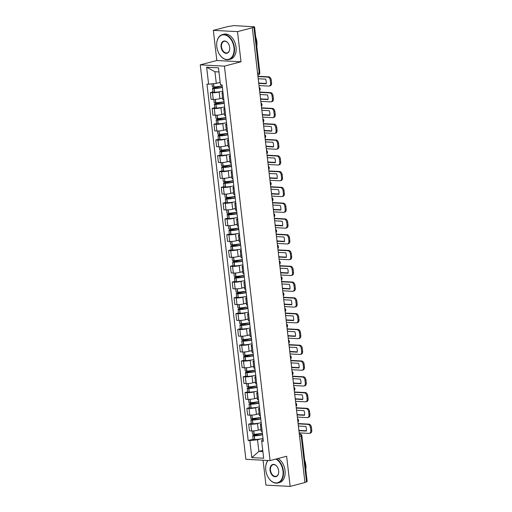 <?xml version="1.0" encoding="UTF-8"?>
<svg xmlns="http://www.w3.org/2000/svg" width="512" height="512" viewBox="0 0 512 512"><rect width="100%" height="100%" fill="white"/><g stroke="black" fill="none" stroke-linecap="round" stroke-linejoin="round"><path stroke-width="0.77" d="M263.072 460.218L265.952 485.12L290.131 486.4L304.928 482.528L252.307 27.763L237.51 31.635L213.331 30.355L216.826 60.512L200.243 64.851L245.882 459.309L270.061 460.589L224.422 66.131L240.998 61.792L237.51 31.635M213.331 30.355L228.128 26.483L234.035 25.6L254.547 26.81L259.853 72.646L259.213 72.96L253.907 27.117L254.547 26.81M290.131 486.4L286.643 456.243L270.061 460.589M299.597 436.467L301.862 435.731L307.162 481.574L306.528 481.882L301.222 436.045A2.061 1.376 -104.7 0 0 299.578 433.946L299.302 433.933M304.902 482.31L306.528 481.882M253.907 27.117L252.307 27.763M220.813 91.571L219.13 92.013A4.742 0.736 173.4 0 1 212.467 92.736L210.317 92.621L211.085 99.302L213.235 99.411A4.742 0.736 -6.6 0 0 219.898 98.688L222.611 97.978M223.078 93.293A4.742 0.736 173.4 0 1 222.029 92.96A4.742 0.736 173.4 0 1 222.976 92.39M212.928 91.936L210.317 92.621M222.029 92.96L222.803 99.635A4.742 0.736 -6.6 0 0 223.853 99.974M222.637 107.354L220.954 107.795A4.742 0.736 173.4 0 1 214.291 108.518L212.141 108.41L212.915 115.085L215.066 115.2A4.742 0.736 -6.6 0 0 221.728 114.477L224.435 113.766M224.909 109.082A4.742 0.736 173.4 0 1 223.853 108.742A4.742 0.736 173.4 0 1 224.806 108.179M214.752 107.725L212.141 108.41M223.853 108.742L224.627 115.424A4.742 0.736 -6.6 0 0 225.683 115.757M224.467 123.142L222.778 123.584A4.742 0.736 173.4 0 1 216.115 124.307L213.971 124.192L214.739 130.874L216.89 130.989A4.742 0.736 -6.6 0 0 223.552 130.259L226.266 129.555M226.733 124.864A4.742 0.736 173.4 0 1 225.683 124.531A4.742 0.736 173.4 0 1 226.63 123.962M216.582 123.507L213.971 124.192M225.683 124.531L226.451 131.213A4.742 0.736 -6.6 0 0 227.507 131.546M226.291 138.931L224.608 139.366A4.742 0.736 173.4 0 1 217.946 140.096L215.795 139.981L216.57 146.656L218.72 146.771A4.742 0.736 -6.6 0 0 225.382 146.048L228.09 145.338M228.563 140.653A4.742 0.736 173.4 0 1 227.507 140.32A4.742 0.736 173.4 0 1 228.454 139.75M218.406 139.296L215.795 139.981M227.507 140.32L228.282 146.995A4.742 0.736 -6.6 0 0 229.331 147.328M228.115 154.714L226.432 155.155A4.742 0.736 173.4 0 1 219.77 155.878L217.619 155.763L218.394 162.445L220.544 162.56A4.742 0.736 -6.6 0 0 227.206 161.837L229.914 161.126M230.387 156.435A4.742 0.736 173.4 0 1 229.338 156.102A4.742 0.736 173.4 0 1 230.285 155.539M220.23 155.085L217.619 155.763M229.338 156.102L230.106 162.784A4.742 0.736 -6.6 0 0 231.162 163.117M229.946 170.502L228.262 170.944A4.742 0.736 173.4 0 1 221.6 171.667L219.45 171.552L220.218 178.234L222.368 178.342A4.742 0.736 -6.6 0 0 229.03 177.619L231.744 176.909M232.211 172.224A4.742 0.736 173.4 0 1 231.162 171.891A4.742 0.736 173.4 0 1 232.109 171.322M222.061 170.867L219.45 171.552M231.162 171.891L231.936 178.566A4.742 0.736 -6.6 0 0 232.986 178.906M231.77 186.285L230.086 186.726A4.742 0.736 173.4 0 1 223.424 187.45L221.274 187.341L222.048 194.016L224.198 194.131A4.742 0.736 -6.6 0 0 230.861 193.408L233.568 192.698M234.042 188.013A4.742 0.736 173.4 0 1 232.986 187.674A4.742 0.736 173.4 0 1 233.933 187.11M223.885 186.656L221.274 187.341M232.986 187.674L233.76 194.355A4.742 0.736 -6.6 0 0 234.816 194.688M233.6 202.074L231.91 202.515A4.742 0.736 173.4 0 1 225.248 203.238L223.104 203.123L223.872 209.805L226.022 209.92A4.742 0.736 -6.6 0 0 232.685 209.19L235.398 208.486M235.866 203.795A4.742 0.736 173.4 0 1 234.816 203.462A4.742 0.736 173.4 0 1 235.763 202.893M225.715 202.438L223.104 203.123M234.816 203.462L235.584 210.144A4.742 0.736 -6.6 0 0 236.64 210.477M235.424 217.862L233.741 218.298A4.742 0.736 173.4 0 1 227.078 219.027L224.928 218.912L225.702 225.587L227.853 225.702A4.742 0.736 -6.6 0 0 234.515 224.979L237.222 224.269M237.696 219.584A4.742 0.736 173.4 0 1 236.64 219.251A4.742 0.736 173.4 0 1 237.587 218.682M227.539 218.227L224.928 218.912M236.64 219.251L237.414 225.926A4.742 0.736 -6.6 0 0 238.464 226.259M237.248 233.645L235.565 234.086A4.742 0.736 173.4 0 1 228.902 234.81L226.752 234.694L227.526 241.376L229.677 241.491A4.742 0.736 -6.6 0 0 236.339 240.768L239.046 240.058M239.52 235.366A4.742 0.736 173.4 0 1 238.47 235.034A4.742 0.736 173.4 0 1 239.418 234.47M229.363 234.016L226.752 234.694M238.47 235.034L239.238 241.715A4.742 0.736 -6.6 0 0 240.294 242.048M239.078 249.434L237.395 249.875A4.742 0.736 173.4 0 1 230.733 250.598L228.582 250.483L229.35 257.165L231.501 257.274A4.742 0.736 -6.6 0 0 238.163 256.55L240.877 255.84M241.344 251.155A4.742 0.736 173.4 0 1 240.294 250.822A4.742 0.736 173.4 0 1 241.242 250.253M231.194 249.798L228.582 250.483M240.294 250.822L241.069 257.498A4.742 0.736 -6.6 0 0 242.118 257.837M240.902 265.216L239.219 265.658A4.742 0.736 173.4 0 1 232.557 266.381L230.406 266.272L231.181 272.947L233.331 273.062A4.742 0.736 -6.6 0 0 239.994 272.339L242.701 271.629M243.174 266.944A4.742 0.736 173.4 0 1 242.118 266.605A4.742 0.736 173.4 0 1 243.066 266.042M233.018 265.587L230.406 266.272M242.118 266.605L242.893 273.286A4.742 0.736 -6.6 0 0 243.949 273.619M242.726 281.005L241.043 281.446A4.742 0.736 173.4 0 1 234.381 282.17L232.23 282.054L233.005 288.736L235.155 288.851A4.742 0.736 -6.6 0 0 241.818 288.122L244.525 287.418M244.998 282.726A4.742 0.736 173.4 0 1 243.949 282.394A4.742 0.736 173.4 0 1 244.896 281.824M234.848 281.37L232.23 282.054M243.949 282.394L244.717 289.075A4.742 0.736 -6.6 0 0 245.773 289.408M244.557 296.794L242.874 297.229A4.742 0.736 173.4 0 1 236.211 297.958L234.061 297.843L234.835 304.518L236.986 304.634A4.742 0.736 -6.6 0 0 243.648 303.91L246.355 303.2M246.829 298.515A4.742 0.736 173.4 0 1 245.773 298.182A4.742 0.736 173.4 0 1 246.72 297.613M236.672 297.158L234.061 297.843M245.773 298.182L246.547 304.858A4.742 0.736 -6.6 0 0 247.597 305.19M246.381 312.576L244.698 313.018A4.742 0.736 173.4 0 1 238.035 313.741L235.885 313.626L236.659 320.307L238.81 320.422A4.742 0.736 -6.6 0 0 245.472 319.699L248.179 318.989M248.653 314.298A4.742 0.736 173.4 0 1 247.597 313.965A4.742 0.736 173.4 0 1 248.55 313.402M238.496 312.947L235.885 313.626M247.597 313.965L248.371 320.646A4.742 0.736 -6.6 0 0 249.427 320.979M248.211 328.365L246.528 328.806A4.742 0.736 173.4 0 1 239.866 329.53L237.715 329.414L238.483 336.096L240.634 336.205A4.742 0.736 -6.6 0 0 247.296 335.482L250.01 334.771M250.477 330.086A4.742 0.736 173.4 0 1 249.427 329.754A4.742 0.736 173.4 0 1 250.374 329.184M240.326 328.73L237.715 329.414M249.427 329.754L250.202 336.429A4.742 0.736 -6.6 0 0 251.251 336.768M250.035 344.147L248.352 344.589A4.742 0.736 173.4 0 1 241.69 345.312L239.539 345.203L240.314 351.878L242.464 351.994A4.742 0.736 -6.6 0 0 249.126 351.27L251.834 350.56M252.307 345.875A4.742 0.736 173.4 0 1 251.251 345.536A4.742 0.736 173.4 0 1 252.198 344.973M242.15 344.518L239.539 345.203M251.251 345.536L252.026 352.218A4.742 0.736 -6.6 0 0 253.075 352.55M251.859 359.936L250.176 360.378A4.742 0.736 173.4 0 1 243.514 361.101L241.363 360.986L242.138 367.667L244.288 367.782A4.742 0.736 -6.6 0 0 250.95 367.053L253.658 366.349M254.131 361.658A4.742 0.736 173.4 0 1 253.082 361.325A4.742 0.736 173.4 0 1 254.029 360.755M243.981 360.301L241.363 360.986M253.082 361.325L253.85 368A4.742 0.736 -6.6 0 0 254.906 368.339M253.69 375.725L252.006 376.16A4.742 0.736 173.4 0 1 245.344 376.89L243.194 376.774L243.968 383.45L246.118 383.565A4.742 0.736 -6.6 0 0 252.781 382.842L255.488 382.131M255.962 377.446A4.742 0.736 173.4 0 1 254.906 377.114A4.742 0.736 173.4 0 1 255.853 376.544M245.805 376.09L243.194 376.774M254.906 377.114L255.68 383.789A4.742 0.736 -6.6 0 0 256.73 384.122M255.514 391.507L253.83 391.949A4.742 0.736 173.4 0 1 247.168 392.672L245.018 392.557L245.792 399.238L247.942 399.354A4.742 0.736 -6.6 0 0 254.605 398.63L257.312 397.92M257.786 393.229A4.742 0.736 173.4 0 1 256.73 392.896A4.742 0.736 173.4 0 1 257.683 392.333M247.629 391.878L245.018 392.557M256.73 392.896L257.504 399.578A4.742 0.736 -6.6 0 0 258.56 399.91M257.344 407.296L255.661 407.738A4.742 0.736 173.4 0 1 248.998 408.461L246.848 408.346L247.616 415.027L249.766 415.136A4.742 0.736 -6.6 0 0 256.429 414.413L259.142 413.702M259.61 409.018A4.742 0.736 173.4 0 1 258.56 408.685A4.742 0.736 173.4 0 1 259.507 408.115M249.459 407.661L246.848 408.346M258.56 408.685L259.334 415.36A4.742 0.736 -6.6 0 0 260.384 415.699M259.168 423.078L257.485 423.52A4.742 0.736 173.4 0 1 250.822 424.243L248.672 424.134L249.446 430.81L251.597 430.925A4.742 0.736 -6.6 0 0 258.259 430.202L260.966 429.491M261.44 424.806A4.742 0.736 173.4 0 1 260.384 424.467A4.742 0.736 173.4 0 1 261.331 423.904M251.283 423.45L248.672 424.134M260.384 424.467L261.158 431.149A4.742 0.736 -6.6 0 0 262.208 431.482M218.963 71.949L214.944 71.731L216.288 83.373L220.166 82.355M216.288 83.373L208.614 84.205L206.643 67.206L218.49 67.834L220.454 84.832L222.112 84.922L263.347 441.325L261.696 441.235L263.661 458.234L251.821 457.613L249.85 440.608L257.53 439.776L258.874 451.411L262.893 451.622M208.614 84.205L206.957 84.115L248.192 440.525L249.85 440.608M200.243 64.851L224.422 66.131M216.826 60.512L240.998 61.792M262.752 450.394L258.874 451.411L251.821 457.613M260.992 438.867L257.53 439.776M261.696 441.235L261.894 440.006L263.162 439.674M253.107 439.232L248.192 440.525M206.643 67.206L214.944 71.731M258.304 79.584A6.394 4.262 75.3 0 1 258.362 78.752M222.221 85.837A7.84 1.216 173.4 0 1 213.952 86.938L213.818 86.944A2.605 0.403 173.4 0 1 212.326 86.752L211.987 83.84M218.701 82.739A7.84 1.216 -6.6 0 0 220.186 82.49M219.341 86.4L213.318 87.974A2.605 0.403 -6.6 0 0 212.512 88.371A2.605 0.403 -6.6 0 0 214.003 88.563L214.138 88.557A7.84 1.216 -6.6 0 0 222.406 87.456M212.512 88.371L212.941 92.064A2.605 0.403 -6.6 0 0 214.432 92.256L214.566 92.25A7.84 1.216 -6.6 0 0 222.835 91.149M222.374 87.174A6.496 1.005 173.4 0 1 214.701 88.301L213.843 88.218L214.24 88.026L222.227 85.933M258.995 85.574L268.845 86.093A3.091 2.061 -104.7 0 0 269.274 86.048A3.091 2.061 -104.7 0 0 270.605 83.168L270.266 80.237A3.091 2.061 -104.7 0 0 267.802 77.088L268.768 76.832L257.92 76.262M257.952 76.57L267.802 77.088M258.72 83.162L258.944 83.104A6.394 4.262 75.3 0 1 258.579 81.946M258.944 83.104L266.208 83.488M268.768 76.832A3.091 2.061 75.3 0 1 271.232 79.981L270.266 80.237M270.605 83.168L271.571 82.918L271.232 79.981M271.571 82.918A3.091 2.061 75.3 0 1 270.24 85.798L269.274 86.048M258.208 78.746L265.626 79.136A6.394 4.262 -104.7 0 1 266.163 83.789L258.746 83.398M260.128 95.373A6.394 4.262 75.3 0 1 260.186 94.534M224.045 101.626A7.84 1.216 173.4 0 1 215.776 102.726L215.642 102.726A2.605 0.403 173.4 0 1 214.15 102.534L213.792 99.43M220.525 98.528A7.84 1.216 -6.6 0 0 222.63 98.15M221.165 102.189L215.149 103.763A2.605 0.403 -6.6 0 0 214.342 104.154A2.605 0.403 -6.6 0 0 215.834 104.346L215.968 104.346A7.84 1.216 -6.6 0 0 224.23 103.245M214.342 104.154L214.765 107.846A2.605 0.403 -6.6 0 0 216.262 108.045L216.39 108.038A7.84 1.216 -6.6 0 0 224.659 106.938M224.198 102.957A6.496 1.005 173.4 0 1 216.531 104.09L215.674 104L216.064 103.808L224.058 101.715M260.826 101.357L270.669 101.882A3.091 2.061 -104.7 0 0 271.104 101.837A3.091 2.061 -104.7 0 0 272.435 98.957L272.09 96.019A3.091 2.061 -104.7 0 0 269.626 92.877L270.592 92.621L259.744 92.045M259.782 92.352L269.626 92.877M260.544 98.95L260.768 98.893A6.394 4.262 75.3 0 1 260.403 97.728M260.768 98.893L268.032 99.277M270.592 92.621A3.091 2.061 75.3 0 1 273.062 95.77L272.09 96.019M272.435 98.957L273.402 98.701L273.062 95.77M273.402 98.701A3.091 2.061 75.3 0 1 272.07 101.581L271.104 101.837M260.032 94.528L267.45 94.918A6.394 4.262 -104.7 0 1 267.994 99.578L260.57 99.181M261.958 111.155A6.394 4.262 75.3 0 1 262.016 110.323M225.869 117.408A7.84 1.216 173.4 0 1 217.606 118.509L217.472 118.515A2.605 0.403 173.4 0 1 215.981 118.323L215.622 115.213M222.355 114.31A7.84 1.216 -6.6 0 0 224.454 113.939M222.995 117.971L216.973 119.546A2.605 0.403 -6.6 0 0 216.166 119.942A2.605 0.403 -6.6 0 0 217.658 120.134L217.792 120.128A7.84 1.216 -6.6 0 0 226.061 119.027M216.166 119.942L216.595 123.635A2.605 0.403 -6.6 0 0 218.086 123.827L218.221 123.821A7.84 1.216 -6.6 0 0 226.483 122.72M226.029 118.746A6.496 1.005 173.4 0 1 218.355 119.878L217.498 119.789L217.888 119.597L225.882 117.504M262.65 117.146L272.493 117.664A3.091 2.061 -104.7 0 0 272.928 117.626A3.091 2.061 -104.7 0 0 274.259 114.746L273.92 111.808A3.091 2.061 -104.7 0 0 271.456 108.659L272.422 108.41L261.574 107.834M261.606 108.141L271.456 108.659M262.368 114.733L262.598 114.675A6.394 4.262 75.3 0 1 262.227 113.517M262.598 114.675L269.862 115.059M272.422 108.41A3.091 2.061 75.3 0 1 274.886 111.552L273.92 111.808M274.259 114.746L275.226 114.49L274.886 111.552M275.226 114.49A3.091 2.061 75.3 0 1 273.894 117.37L272.928 117.626M261.856 110.317L269.28 110.707A6.394 4.262 -104.7 0 1 269.818 115.36L262.4 114.97M263.782 126.944A6.394 4.262 75.3 0 1 263.84 126.112M227.699 133.197A7.84 1.216 173.4 0 1 219.43 134.298L219.296 134.304A2.605 0.403 173.4 0 1 217.805 134.112L217.446 131.002M224.179 130.099A7.84 1.216 -6.6 0 0 226.285 129.722M224.819 133.76L218.803 135.334A2.605 0.403 -6.6 0 0 217.99 135.731A2.605 0.403 -6.6 0 0 219.488 135.923L219.616 135.917A7.84 1.216 -6.6 0 0 227.885 134.816M217.99 135.731L218.419 139.424A2.605 0.403 -6.6 0 0 219.91 139.616L220.045 139.61A7.84 1.216 -6.6 0 0 228.314 138.509M227.853 134.528A6.496 1.005 173.4 0 1 220.179 135.661L219.328 135.571L219.718 135.386L227.712 133.293M264.474 132.934L274.323 133.453A3.091 2.061 -104.7 0 0 274.752 133.408A3.091 2.061 -104.7 0 0 276.083 130.528L275.744 127.597A3.091 2.061 -104.7 0 0 273.28 124.448L274.246 124.192L263.398 123.622M263.437 123.923L273.28 124.448M264.198 130.522L264.422 130.464A6.394 4.262 75.3 0 1 264.058 129.306M264.422 130.464L271.686 130.848M274.246 124.192A3.091 2.061 75.3 0 1 276.71 127.341L275.744 127.597M276.083 130.528L277.05 130.278L276.71 127.341M277.05 130.278A3.091 2.061 75.3 0 1 275.718 133.158L274.752 133.408M263.686 126.099L271.104 126.496A6.394 4.262 -104.7 0 1 271.642 131.149L264.224 130.758M265.606 142.726A6.394 4.262 75.3 0 1 265.664 141.894M229.523 148.986A7.84 1.216 173.4 0 1 221.254 150.08L221.126 150.086A2.605 0.403 173.4 0 1 219.635 149.894L219.27 146.79M226.01 145.882A7.84 1.216 -6.6 0 0 228.109 145.51M226.643 149.542L220.627 151.123A2.605 0.403 -6.6 0 0 219.821 151.514A2.605 0.403 -6.6 0 0 221.312 151.706L221.446 151.699A7.84 1.216 -6.6 0 0 229.709 150.605M219.821 151.514L220.25 155.206A2.605 0.403 -6.6 0 0 221.741 155.398L221.875 155.398A7.84 1.216 -6.6 0 0 230.138 154.298M229.677 150.317A6.496 1.005 173.4 0 1 222.01 151.45L221.152 151.36L221.542 151.168L229.536 149.075M266.304 148.717L276.147 149.242A3.091 2.061 -104.7 0 0 276.582 149.197A3.091 2.061 -104.7 0 0 277.914 146.317L277.574 143.379A3.091 2.061 -104.7 0 0 275.104 140.23L276.07 139.981L265.222 139.405M265.261 139.712L275.104 140.23M266.022 146.31L266.246 146.246A6.394 4.262 75.3 0 1 265.882 145.088M266.246 146.246L273.51 146.63M276.07 139.981A3.091 2.061 75.3 0 1 278.541 143.13L277.574 143.379M277.914 146.317L278.88 146.061L278.541 143.13M278.88 146.061A3.091 2.061 75.3 0 1 277.549 148.941L276.582 149.197M265.51 141.888L272.934 142.278A6.394 4.262 -104.7 0 1 273.472 146.938L266.048 146.541M267.437 158.515A6.394 4.262 75.3 0 1 267.494 157.683M231.354 164.768A7.84 1.216 173.4 0 1 223.085 165.869L222.95 165.875A2.605 0.403 173.4 0 1 221.459 165.683L221.101 162.573M227.834 161.67A7.84 1.216 -6.6 0 0 229.933 161.299M228.474 165.331L222.451 166.906A2.605 0.403 -6.6 0 0 221.645 167.302A2.605 0.403 -6.6 0 0 223.136 167.494L223.27 167.488A7.84 1.216 -6.6 0 0 231.539 166.387M221.645 167.302L222.074 170.995A2.605 0.403 -6.6 0 0 223.565 171.187L223.699 171.181A7.84 1.216 -6.6 0 0 231.968 170.08M231.507 166.106A6.496 1.005 173.4 0 1 223.834 167.232L222.976 167.149L223.366 166.957L231.36 164.864M268.128 164.506L277.978 165.024A3.091 2.061 -104.7 0 0 278.406 164.979A3.091 2.061 -104.7 0 0 279.738 162.099L279.398 159.168A3.091 2.061 -104.7 0 0 276.934 156.019L277.901 155.763L267.053 155.194M267.085 155.501L276.934 156.019M267.853 162.093L268.077 162.035A6.394 4.262 75.3 0 1 267.712 160.877M268.077 162.035L275.341 162.419M277.901 155.763A3.091 2.061 75.3 0 1 280.365 158.912L279.398 159.168M279.738 162.099L280.704 161.85L280.365 158.912M280.704 161.85A3.091 2.061 75.3 0 1 279.373 164.73L278.406 164.979M267.341 157.677L274.758 158.067A6.394 4.262 -104.7 0 1 275.296 162.72L267.878 162.33M216.781 46.714A12.582 8.39 -104.7 0 0 219.546 54.509A12.582 8.39 -104.7 0 0 229.568 58.97A12.582 8.39 -104.7 0 0 233.978 47.622A12.582 8.39 -104.7 0 0 225.05 34.976A12.582 8.39 -104.7 0 0 216.698 43.629A12.582 8.39 -104.7 0 0 216.781 46.714M216.704 43.558A12.89 8.595 75.3 0 1 216.704 43.482A12.89 8.595 75.3 0 1 222.336 34.637A12.89 8.595 75.3 0 1 234.413 47.578A12.89 8.595 75.3 0 1 228.87 59.578A12.89 8.595 75.3 0 1 219.622 54.63A12.89 8.595 75.3 0 1 219.584 54.566M221.082 46.938A6.291 4.192 75.3 0 1 223.283 41.267A6.291 4.192 75.3 0 1 228.294 43.494A6.291 4.192 75.3 0 1 229.677 47.392A6.291 4.192 75.3 0 1 229.722 48.934A6.291 4.192 75.3 0 1 225.542 53.261A6.291 4.192 75.3 0 1 221.082 46.938M228.339 43.558A5.984 3.987 -104.7 0 0 224.09 41.325A5.984 3.987 -104.7 0 0 221.517 46.893A5.984 3.987 -104.7 0 0 227.117 52.896A5.984 3.987 -104.7 0 0 229.728 48.864M255.731 37.069A12.89 8.595 75.3 0 1 256.864 41.696A12.89 8.595 75.3 0 1 256.794 46.259M222.336 34.637L223.974 34.214A12.89 8.595 75.3 0 1 236.051 47.149A12.89 8.595 75.3 0 1 230.502 59.149L228.87 59.578M268.013 460.48A12.582 8.39 -104.7 0 0 265.683 467.027A12.582 8.39 -104.7 0 0 265.766 470.106A12.582 8.39 -104.7 0 0 268.531 477.901A12.582 8.39 -104.7 0 0 278.554 482.368A12.582 8.39 -104.7 0 0 282.97 471.014A12.582 8.39 -104.7 0 0 275.872 459.066M276.467 458.912A12.89 8.595 75.3 0 1 283.405 470.97A12.89 8.595 75.3 0 1 277.856 482.976A12.89 8.595 75.3 0 1 268.614 478.022A12.89 8.595 75.3 0 1 268.576 477.965M270.067 470.336A6.291 4.192 75.3 0 1 272.275 464.659A6.291 4.192 75.3 0 1 277.286 466.893A6.291 4.192 75.3 0 1 278.669 470.79A6.291 4.192 75.3 0 1 278.707 472.333A6.291 4.192 75.3 0 1 274.534 476.659A6.291 4.192 75.3 0 1 270.067 470.336M277.325 466.957A5.984 3.987 -104.7 0 0 273.075 464.717A5.984 3.987 -104.7 0 0 270.502 470.285A5.984 3.987 -104.7 0 0 276.109 476.288A5.984 3.987 -104.7 0 0 278.714 472.256M304.723 460.467A12.89 8.595 75.3 0 1 305.856 465.088A12.89 8.595 75.3 0 1 305.786 469.651M278.099 458.483A12.89 8.595 75.3 0 1 285.037 470.541A12.89 8.595 75.3 0 1 279.494 482.547L277.856 482.976M265.69 466.95A12.89 8.595 75.3 0 1 265.696 466.88A12.89 8.595 75.3 0 1 267.84 460.467M269.261 174.304A6.394 4.262 75.3 0 1 269.318 173.466M233.178 180.557A7.84 1.216 173.4 0 1 224.909 181.658L224.774 181.658A2.605 0.403 173.4 0 1 223.283 181.466L222.925 178.362M229.658 177.459A7.84 1.216 -6.6 0 0 231.763 177.082M230.298 181.12L224.282 182.694A2.605 0.403 -6.6 0 0 223.475 183.085A2.605 0.403 -6.6 0 0 224.966 183.277L225.101 183.277A7.84 1.216 -6.6 0 0 233.363 182.176M223.475 183.085L223.898 186.778A2.605 0.403 -6.6 0 0 225.389 186.976L225.523 186.97A7.84 1.216 -6.6 0 0 233.792 185.869M233.331 181.888A6.496 1.005 173.4 0 1 225.664 183.021L224.806 182.931L225.197 182.739L233.19 180.646M269.958 180.288L279.802 180.813A3.091 2.061 -104.7 0 0 280.237 180.768A3.091 2.061 -104.7 0 0 281.568 177.888L281.222 174.95A3.091 2.061 -104.7 0 0 278.758 171.808L279.725 171.552L268.877 170.976M268.915 171.283L278.758 171.808M269.677 177.882L269.901 177.824A6.394 4.262 75.3 0 1 269.536 176.659M269.901 177.824L277.165 178.208M279.725 171.552A3.091 2.061 75.3 0 1 282.189 174.701L281.222 174.95M281.568 177.888L282.534 177.632L282.189 174.701M282.534 177.632A3.091 2.061 75.3 0 1 281.203 180.512L280.237 180.768M269.165 173.459L276.582 173.85A6.394 4.262 -104.7 0 1 277.12 178.509L269.702 178.112M271.091 190.086A6.394 4.262 75.3 0 1 271.149 189.254M235.002 196.339A7.84 1.216 173.4 0 1 226.739 197.44L226.605 197.446A2.605 0.403 173.4 0 1 225.114 197.254L224.755 194.144M231.488 193.242A7.84 1.216 -6.6 0 0 233.587 192.87M232.128 196.902L226.106 198.477A2.605 0.403 -6.6 0 0 225.299 198.874A2.605 0.403 -6.6 0 0 226.79 199.066L226.925 199.059A7.84 1.216 -6.6 0 0 235.194 197.958M225.299 198.874L225.728 202.566A2.605 0.403 -6.6 0 0 227.219 202.758L227.354 202.752A7.84 1.216 -6.6 0 0 235.616 201.651M235.162 197.677A6.496 1.005 173.4 0 1 227.488 198.81L226.63 198.72L227.021 198.528L235.014 196.435M271.782 196.077L281.626 196.595A3.091 2.061 -104.7 0 0 282.061 196.557A3.091 2.061 -104.7 0 0 283.392 193.677L283.053 190.739A3.091 2.061 -104.7 0 0 280.589 187.59L281.555 187.341L270.707 186.765M270.739 187.072L280.589 187.59M271.501 193.664L271.731 193.606A6.394 4.262 75.3 0 1 271.36 192.448M271.731 193.606L278.995 193.99M281.555 187.341A3.091 2.061 75.3 0 1 284.019 190.483L283.053 190.739M283.392 193.677L284.358 193.421L284.019 190.483M284.358 193.421A3.091 2.061 75.3 0 1 283.027 196.301L282.061 196.557M270.989 189.248L278.413 189.638A6.394 4.262 -104.7 0 1 278.95 194.291L271.533 193.901M272.915 205.875A6.394 4.262 75.3 0 1 272.973 205.043M236.832 212.128A7.84 1.216 173.4 0 1 228.563 213.229L228.429 213.235A2.605 0.403 173.4 0 1 226.938 213.043L226.579 209.933M233.312 209.03A7.84 1.216 -6.6 0 0 235.418 208.653M233.952 212.691L227.93 214.266A2.605 0.403 -6.6 0 0 227.123 214.662A2.605 0.403 -6.6 0 0 228.614 214.854L228.749 214.848A7.84 1.216 -6.6 0 0 237.018 213.747M227.123 214.662L227.552 218.355A2.605 0.403 -6.6 0 0 229.043 218.547L229.178 218.541A7.84 1.216 -6.6 0 0 237.446 217.44M236.986 213.459A6.496 1.005 173.4 0 1 229.312 214.592L228.461 214.502L228.851 214.317L236.838 212.224M273.606 211.866L283.456 212.384A3.091 2.061 -104.7 0 0 283.885 212.339A3.091 2.061 -104.7 0 0 285.216 209.459L284.877 206.528A3.091 2.061 -104.7 0 0 282.413 203.379L283.379 203.123L272.531 202.554M272.563 202.854L282.413 203.379M273.331 209.453L273.555 209.395A6.394 4.262 75.3 0 1 273.19 208.237M273.555 209.395L280.819 209.779M283.379 203.123A3.091 2.061 75.3 0 1 285.843 206.272L284.877 206.528M285.216 209.459L286.182 209.21L285.843 206.272M286.182 209.21A3.091 2.061 75.3 0 1 284.851 212.09L283.885 212.339M272.819 205.03L280.237 205.427A6.394 4.262 -104.7 0 1 280.774 210.08L273.357 209.69M274.739 221.658A6.394 4.262 75.3 0 1 274.797 220.826M238.656 227.917A7.84 1.216 173.4 0 1 230.387 229.011L230.259 229.018A2.605 0.403 173.4 0 1 228.768 228.826L228.403 225.722M235.142 224.813A7.84 1.216 -6.6 0 0 237.242 224.442M235.776 228.474L229.76 230.054A2.605 0.403 -6.6 0 0 228.954 230.445A2.605 0.403 -6.6 0 0 230.445 230.637L230.579 230.63A7.84 1.216 -6.6 0 0 238.842 229.536M228.954 230.445L229.382 234.138A2.605 0.403 -6.6 0 0 230.874 234.33L231.002 234.33A7.84 1.216 -6.6 0 0 239.27 233.229M238.81 229.248A6.496 1.005 173.4 0 1 231.142 230.381L230.285 230.291L230.675 230.099L238.669 228.006M275.437 227.648L285.28 228.173A3.091 2.061 -104.7 0 0 285.715 228.128A3.091 2.061 -104.7 0 0 287.046 225.248L286.707 222.31A3.091 2.061 -104.7 0 0 284.237 219.162L285.203 218.912L274.355 218.336M274.394 218.643L284.237 219.162M275.155 225.242L275.379 225.178A6.394 4.262 75.3 0 1 275.014 224.019M275.379 225.178L282.643 225.562M285.203 218.912A3.091 2.061 75.3 0 1 287.674 222.061L286.707 222.31M287.046 225.248L288.013 224.992L287.674 222.061M288.013 224.992A3.091 2.061 75.3 0 1 286.682 227.872L285.715 228.128M274.643 220.819L282.067 221.21A6.394 4.262 -104.7 0 1 282.605 225.869L275.181 225.472M276.57 237.446A6.394 4.262 75.3 0 1 276.627 236.614M240.486 243.699A7.84 1.216 173.4 0 1 232.218 244.8L232.083 244.806A2.605 0.403 173.4 0 1 230.592 244.614L230.234 241.504M236.966 240.602A7.84 1.216 -6.6 0 0 239.066 240.23M237.606 244.262L231.584 245.837A2.605 0.403 -6.6 0 0 230.778 246.234A2.605 0.403 -6.6 0 0 232.269 246.426L232.403 246.419A7.84 1.216 -6.6 0 0 240.672 245.318M230.778 246.234L231.206 249.926A2.605 0.403 -6.6 0 0 232.698 250.118L232.832 250.112A7.84 1.216 -6.6 0 0 241.101 249.011M240.64 245.037A6.496 1.005 173.4 0 1 232.966 246.163L232.109 246.08L232.499 245.888L240.493 243.795M277.261 243.437L287.11 243.955A3.091 2.061 -104.7 0 0 287.539 243.91A3.091 2.061 -104.7 0 0 288.87 241.03L288.531 238.099A3.091 2.061 -104.7 0 0 286.067 234.95L287.034 234.694L276.186 234.125M276.218 234.432L286.067 234.95M276.986 241.024L277.21 240.966A6.394 4.262 75.3 0 1 276.838 239.808M277.21 240.966L284.474 241.35M287.034 234.694A3.091 2.061 75.3 0 1 289.498 237.843L288.531 238.099M288.87 241.03L289.837 240.781L289.498 237.843M289.837 240.781A3.091 2.061 75.3 0 1 288.506 243.661L287.539 243.91M276.474 236.608L283.891 236.998A6.394 4.262 -104.7 0 1 284.429 241.651L277.011 241.261M278.394 253.235A6.394 4.262 75.3 0 1 278.451 252.397M242.31 259.488A7.84 1.216 173.4 0 1 234.042 260.589L233.907 260.589A2.605 0.403 173.4 0 1 232.416 260.397L232.058 257.293M238.79 256.39A7.84 1.216 -6.6 0 0 240.896 256.013M239.43 260.051L233.414 261.626A2.605 0.403 -6.6 0 0 232.608 262.016A2.605 0.403 -6.6 0 0 234.099 262.208L234.234 262.208A7.84 1.216 -6.6 0 0 242.496 261.107M232.608 262.016L233.03 265.709A2.605 0.403 -6.6 0 0 234.522 265.907L234.656 265.901A7.84 1.216 -6.6 0 0 242.925 264.8M242.464 260.819A6.496 1.005 173.4 0 1 234.797 261.952L233.939 261.862L234.33 261.67L242.323 259.578M279.091 259.219L288.934 259.744A3.091 2.061 -104.7 0 0 289.37 259.699A3.091 2.061 -104.7 0 0 290.694 256.819L290.355 253.882A3.091 2.061 -104.7 0 0 287.891 250.739L288.858 250.483L278.01 249.907M278.048 250.214L287.891 250.739M278.81 256.813L279.034 256.755A6.394 4.262 75.3 0 1 278.669 255.59M279.034 256.755L286.298 257.139M288.858 250.483A3.091 2.061 75.3 0 1 291.322 253.632L290.355 253.882M290.694 256.819L291.667 256.563L291.322 253.632M291.667 256.563A3.091 2.061 75.3 0 1 290.336 259.443L289.37 259.699M278.298 252.39L285.715 252.781A6.394 4.262 -104.7 0 1 286.253 257.44L278.835 257.043M280.224 269.018A6.394 4.262 75.3 0 1 280.282 268.186M244.134 275.27A7.84 1.216 173.4 0 1 235.872 276.371L235.738 276.378A2.605 0.403 173.4 0 1 234.246 276.186L233.888 273.075M240.621 272.173A7.84 1.216 -6.6 0 0 242.72 271.802M241.261 275.834L235.238 277.408A2.605 0.403 -6.6 0 0 234.432 277.805A2.605 0.403 -6.6 0 0 235.923 277.997L236.058 277.99A7.84 1.216 -6.6 0 0 244.326 276.89M234.432 277.805L234.861 281.498A2.605 0.403 -6.6 0 0 236.352 281.69L236.486 281.683A7.84 1.216 -6.6 0 0 244.749 280.582M244.288 276.608A6.496 1.005 173.4 0 1 236.621 277.741L235.763 277.651L236.154 277.459L244.147 275.366M280.915 275.008L290.758 275.526A3.091 2.061 -104.7 0 0 291.194 275.488A3.091 2.061 -104.7 0 0 292.525 272.608L292.186 269.67A3.091 2.061 -104.7 0 0 289.722 266.522L290.688 266.272L279.84 265.696M279.872 266.003L289.722 266.522M280.634 272.595L280.864 272.538A6.394 4.262 75.3 0 1 280.493 271.379M280.864 272.538L288.128 272.922M290.688 266.272A3.091 2.061 75.3 0 1 293.152 269.414L292.186 269.67M292.525 272.608L293.491 272.352L293.152 269.414M293.491 272.352A3.091 2.061 75.3 0 1 292.16 275.232L291.194 275.488M280.122 268.179L287.546 268.57A6.394 4.262 -104.7 0 1 288.083 273.222L280.666 272.832M282.048 284.806A6.394 4.262 75.3 0 1 282.106 283.974M245.965 291.059A7.84 1.216 173.4 0 1 237.696 292.16L237.562 292.166A2.605 0.403 173.4 0 1 236.07 291.974L235.712 288.864M242.445 287.962A7.84 1.216 -6.6 0 0 244.55 287.584M243.085 291.622L237.062 293.197A2.605 0.403 -6.6 0 0 236.256 293.594A2.605 0.403 -6.6 0 0 237.747 293.786L237.882 293.779A7.84 1.216 -6.6 0 0 246.15 292.678M236.256 293.594L236.685 297.286A2.605 0.403 -6.6 0 0 238.176 297.478L238.31 297.472A7.84 1.216 -6.6 0 0 246.579 296.371M246.118 292.39A6.496 1.005 173.4 0 1 238.445 293.523L237.587 293.434L237.984 293.248L245.971 291.155M282.739 290.797L292.589 291.315A3.091 2.061 -104.7 0 0 293.018 291.27A3.091 2.061 -104.7 0 0 294.349 288.39L294.01 285.459A3.091 2.061 -104.7 0 0 291.546 282.31L292.512 282.054L281.664 281.485M281.696 281.786L291.546 282.31M282.464 288.384L282.688 288.326A6.394 4.262 75.3 0 1 282.323 287.168M282.688 288.326L289.952 288.71M292.512 282.054A3.091 2.061 75.3 0 1 294.976 285.203L294.01 285.459M294.349 288.39L295.315 288.141L294.976 285.203M295.315 288.141A3.091 2.061 75.3 0 1 293.984 291.021L293.018 291.27M281.952 283.962L289.37 284.358A6.394 4.262 -104.7 0 1 289.907 289.011L282.49 288.621M283.872 300.589A6.394 4.262 75.3 0 1 283.93 299.757M247.789 306.848A7.84 1.216 173.4 0 1 239.52 307.942L239.392 307.949A2.605 0.403 173.4 0 1 237.901 307.757L237.536 304.653M244.275 303.744A7.84 1.216 -6.6 0 0 246.374 303.373M244.909 307.405L238.893 308.986A2.605 0.403 -6.6 0 0 238.086 309.376A2.605 0.403 -6.6 0 0 239.578 309.568L239.712 309.562A7.84 1.216 -6.6 0 0 247.974 308.467M238.086 309.376L238.515 313.069A2.605 0.403 -6.6 0 0 240.006 313.261L240.134 313.261A7.84 1.216 -6.6 0 0 248.403 312.16M247.942 308.179A6.496 1.005 173.4 0 1 240.275 309.312L239.418 309.222L239.808 309.03L247.802 306.938M284.57 306.579L294.413 307.104A3.091 2.061 -104.7 0 0 294.848 307.059A3.091 2.061 -104.7 0 0 296.179 304.179L295.84 301.242A3.091 2.061 -104.7 0 0 293.37 298.093L294.336 297.843L283.488 297.267M283.526 297.574L293.37 298.093M284.288 304.173L284.512 304.109A6.394 4.262 75.3 0 1 284.147 302.95M284.512 304.109L291.776 304.493M294.336 297.843A3.091 2.061 75.3 0 1 296.806 300.992L295.84 301.242M296.179 304.179L297.146 303.923L296.806 300.992M297.146 303.923A3.091 2.061 75.3 0 1 295.814 306.803L294.848 307.059M283.776 299.75L291.2 300.141A6.394 4.262 -104.7 0 1 291.738 304.8L284.314 304.403M285.702 316.378A6.394 4.262 75.3 0 1 285.76 315.546M249.619 322.63A7.84 1.216 173.4 0 1 241.35 323.731L241.216 323.738A2.605 0.403 173.4 0 1 239.725 323.546L239.366 320.435M246.099 319.533A7.84 1.216 -6.6 0 0 248.198 319.162M246.739 323.194L240.717 324.768A2.605 0.403 -6.6 0 0 239.91 325.165A2.605 0.403 -6.6 0 0 241.402 325.357L241.536 325.35A7.84 1.216 -6.6 0 0 249.805 324.25M239.91 325.165L240.339 328.858A2.605 0.403 -6.6 0 0 241.83 329.05L241.965 329.043A7.84 1.216 -6.6 0 0 250.234 327.942M249.773 323.968A6.496 1.005 173.4 0 1 242.099 325.094L241.242 325.011L241.632 324.819L249.626 322.726M286.394 322.368L296.243 322.886A3.091 2.061 -104.7 0 0 296.672 322.842A3.091 2.061 -104.7 0 0 298.003 319.962L297.664 317.03A3.091 2.061 -104.7 0 0 295.2 313.882L296.166 313.626L285.318 313.056M285.35 313.363L295.2 313.882M286.118 319.955L286.342 319.898A6.394 4.262 75.3 0 1 285.971 318.739M286.342 319.898L293.606 320.282M296.166 313.626A3.091 2.061 75.3 0 1 298.63 316.774L297.664 317.03M298.003 319.962L298.97 319.712L298.63 316.774M298.97 319.712A3.091 2.061 75.3 0 1 297.638 322.592L296.672 322.842M285.606 315.539L293.024 315.93A6.394 4.262 -104.7 0 1 293.562 320.582L286.144 320.192M287.526 332.166A6.394 4.262 75.3 0 1 287.584 331.328M251.443 338.419A7.84 1.216 173.4 0 1 243.174 339.52L243.04 339.52A2.605 0.403 173.4 0 1 241.549 339.328L241.19 336.224M247.923 335.322A7.84 1.216 -6.6 0 0 250.029 334.944M248.563 338.982L242.547 340.557A2.605 0.403 -6.6 0 0 241.741 340.947A2.605 0.403 -6.6 0 0 243.232 341.139L243.36 341.139A7.84 1.216 -6.6 0 0 251.629 340.038M241.741 340.947L242.163 344.64A2.605 0.403 -6.6 0 0 243.654 344.838L243.789 344.832A7.84 1.216 -6.6 0 0 252.058 343.731M251.597 339.75A6.496 1.005 173.4 0 1 243.93 340.883L243.072 340.794L243.462 340.602L251.456 338.509M288.218 338.15L298.067 338.675A3.091 2.061 -104.7 0 0 298.502 338.63A3.091 2.061 -104.7 0 0 299.827 335.75L299.488 332.813A3.091 2.061 -104.7 0 0 297.024 329.67L297.99 329.414L287.142 328.838M287.181 329.146L297.024 329.67M287.942 335.744L288.166 335.686A6.394 4.262 75.3 0 1 287.802 334.522M288.166 335.686L295.43 336.07M297.99 329.414A3.091 2.061 75.3 0 1 300.454 332.563L299.488 332.813M299.827 335.75L300.794 335.494L300.454 332.563M300.794 335.494A3.091 2.061 75.3 0 1 299.469 338.374L298.502 338.63M287.43 331.322L294.848 331.712A6.394 4.262 -104.7 0 1 295.386 336.371L287.968 335.974M289.357 347.949A6.394 4.262 75.3 0 1 289.414 347.117M253.267 354.202A7.84 1.216 173.4 0 1 245.005 355.302L244.87 355.309A2.605 0.403 173.4 0 1 243.379 355.117L243.021 352.006M249.754 351.104A7.84 1.216 -6.6 0 0 251.853 350.733M250.387 354.765L244.371 356.339A2.605 0.403 -6.6 0 0 243.565 356.736A2.605 0.403 -6.6 0 0 245.056 356.928L245.19 356.922A7.84 1.216 -6.6 0 0 253.459 355.821M243.565 356.736L243.994 360.429A2.605 0.403 -6.6 0 0 245.485 360.621L245.619 360.614A7.84 1.216 -6.6 0 0 253.882 359.514M253.421 355.539A6.496 1.005 173.4 0 1 245.754 356.672L244.896 356.582L245.286 356.39L253.28 354.298M290.048 353.939L299.891 354.458A3.091 2.061 -104.7 0 0 300.326 354.419A3.091 2.061 -104.7 0 0 301.658 351.539L301.318 348.602A3.091 2.061 -104.7 0 0 298.854 345.453L299.821 345.203L288.973 344.627M289.005 344.934L298.854 345.453M289.766 351.526L289.997 351.469A6.394 4.262 75.3 0 1 289.626 350.31M289.997 351.469L297.261 351.853M299.821 345.203A3.091 2.061 75.3 0 1 302.285 348.346L301.318 348.602M301.658 351.539L302.624 351.283L302.285 348.346M302.624 351.283A3.091 2.061 75.3 0 1 301.293 354.163L300.326 354.419M289.254 347.11L296.678 347.501A6.394 4.262 -104.7 0 1 297.216 352.154L289.798 351.763M291.181 363.738A6.394 4.262 75.3 0 1 291.238 362.906M255.098 369.99A7.84 1.216 173.4 0 1 246.829 371.091L246.694 371.098A2.605 0.403 173.4 0 1 245.203 370.906L244.845 367.795M251.578 366.893A7.84 1.216 -6.6 0 0 253.683 366.515M252.218 370.554L246.195 372.128A2.605 0.403 -6.6 0 0 245.389 372.525A2.605 0.403 -6.6 0 0 246.88 372.717L247.014 372.71A7.84 1.216 -6.6 0 0 255.283 371.61M245.389 372.525L245.818 376.218A2.605 0.403 -6.6 0 0 247.309 376.41L247.443 376.403A7.84 1.216 -6.6 0 0 255.712 375.302M255.251 371.322A6.496 1.005 173.4 0 1 247.578 372.454L246.72 372.365L247.117 372.179L255.104 370.086M291.872 369.728L301.722 370.246A3.091 2.061 -104.7 0 0 302.15 370.202A3.091 2.061 -104.7 0 0 303.482 367.322L303.142 364.39A3.091 2.061 -104.7 0 0 300.678 361.242L301.645 360.986L290.797 360.416M290.829 360.717L300.678 361.242M291.597 367.315L291.821 367.258A6.394 4.262 75.3 0 1 291.456 366.099M291.821 367.258L299.085 367.642M301.645 360.986A3.091 2.061 75.3 0 1 304.109 364.134L303.142 364.39M303.482 367.322L304.448 367.072L304.109 364.134M304.448 367.072A3.091 2.061 75.3 0 1 303.117 369.952L302.15 370.202M291.085 362.893L298.502 363.29A6.394 4.262 -104.7 0 1 299.04 367.942L291.622 367.552M293.005 379.52A6.394 4.262 75.3 0 1 293.062 378.688M256.922 385.779A7.84 1.216 173.4 0 1 248.653 386.874L248.525 386.88A2.605 0.403 173.4 0 1 247.034 386.688L246.669 383.584M253.408 382.675A7.84 1.216 -6.6 0 0 255.507 382.304M254.042 386.336L248.026 387.917A2.605 0.403 -6.6 0 0 247.219 388.307A2.605 0.403 -6.6 0 0 248.71 388.499L248.845 388.493A7.84 1.216 -6.6 0 0 257.107 387.398M247.219 388.307L247.648 392A2.605 0.403 -6.6 0 0 249.139 392.192L249.267 392.192A7.84 1.216 -6.6 0 0 257.536 391.091M257.075 387.11A6.496 1.005 173.4 0 1 249.408 388.243L248.55 388.154L248.941 387.962L256.934 385.869M293.702 385.51L303.546 386.035A3.091 2.061 -104.7 0 0 303.981 385.99A3.091 2.061 -104.7 0 0 305.312 383.11L304.973 380.173A3.091 2.061 -104.7 0 0 302.502 377.024L303.469 376.774L292.621 376.198M292.659 376.506L302.502 377.024M293.421 383.104L293.645 383.04A6.394 4.262 75.3 0 1 293.28 381.882M293.645 383.04L300.909 383.424M303.469 376.774A3.091 2.061 75.3 0 1 305.939 379.923L304.973 380.173M305.312 383.11L306.278 382.854L305.939 379.923M306.278 382.854A3.091 2.061 75.3 0 1 304.947 385.734L303.981 385.99M292.909 378.682L300.326 379.072A6.394 4.262 -104.7 0 1 300.87 383.731L293.446 383.334M294.835 395.309A6.394 4.262 75.3 0 1 294.893 394.477M258.752 401.562A7.84 1.216 173.4 0 1 250.483 402.662L250.349 402.669A2.605 0.403 173.4 0 1 248.858 402.477L248.499 399.366M255.232 398.464A7.84 1.216 -6.6 0 0 257.331 398.093M255.872 402.125L249.85 403.699A2.605 0.403 -6.6 0 0 249.043 404.096A2.605 0.403 -6.6 0 0 250.534 404.288L250.669 404.282A7.84 1.216 -6.6 0 0 258.938 403.181M249.043 404.096L249.472 407.789A2.605 0.403 -6.6 0 0 250.963 407.981L251.098 407.974A7.84 1.216 -6.6 0 0 259.366 406.874M258.906 402.899A6.496 1.005 173.4 0 1 251.232 404.026L250.374 403.942L250.765 403.75L258.758 401.658M295.526 401.299L305.376 401.818A3.091 2.061 -104.7 0 0 305.805 401.773A3.091 2.061 -104.7 0 0 307.136 398.893L306.797 395.962A3.091 2.061 -104.7 0 0 304.333 392.813L305.299 392.557L294.451 391.987M294.483 392.294L304.333 392.813M295.245 398.886L295.475 398.829A6.394 4.262 75.3 0 1 295.104 397.67M295.475 398.829L302.739 399.213M305.299 392.557A3.091 2.061 75.3 0 1 307.763 395.706L306.797 395.962M307.136 398.893L308.102 398.643L307.763 395.706M308.102 398.643A3.091 2.061 75.3 0 1 306.771 401.523L305.805 401.773M294.739 394.47L302.157 394.861A6.394 4.262 -104.7 0 1 302.694 399.514L295.277 399.123M296.659 411.098A6.394 4.262 75.3 0 1 296.717 410.259M260.576 417.35A7.84 1.216 173.4 0 1 252.307 418.451L252.173 418.451A2.605 0.403 173.4 0 1 250.682 418.259L250.323 415.155M257.056 414.253A7.84 1.216 -6.6 0 0 259.162 413.875M257.696 417.914L251.68 419.488A2.605 0.403 -6.6 0 0 250.874 419.878A2.605 0.403 -6.6 0 0 252.365 420.07L252.493 420.07A7.84 1.216 -6.6 0 0 260.762 418.97M250.874 419.878L251.296 423.571A2.605 0.403 -6.6 0 0 252.787 423.77L252.922 423.763A7.84 1.216 -6.6 0 0 261.19 422.662M260.73 418.682A6.496 1.005 173.4 0 1 253.062 419.814L252.205 419.725L252.595 419.533L260.589 417.44M297.35 417.082L307.2 417.606A3.091 2.061 -104.7 0 0 307.629 417.562A3.091 2.061 -104.7 0 0 308.96 414.682L308.621 411.744A3.091 2.061 -104.7 0 0 306.157 408.602L307.123 408.346L296.275 407.77M296.314 408.077L306.157 408.602M297.075 414.675L297.299 414.618A6.394 4.262 75.3 0 1 296.934 413.453M297.299 414.618L304.563 415.002M307.123 408.346A3.091 2.061 75.3 0 1 309.587 411.494L308.621 411.744M308.96 414.682L309.926 414.426L309.587 411.494M309.926 414.426A3.091 2.061 75.3 0 1 308.602 417.306L307.629 417.562M296.563 410.253L303.981 410.643A6.394 4.262 -104.7 0 1 304.518 415.302L297.101 414.906M298.49 426.88A6.394 4.262 75.3 0 1 298.547 426.048M262.4 433.133A7.84 1.216 173.4 0 1 254.138 434.234L254.003 434.24A2.605 0.403 173.4 0 1 252.512 434.048L252.154 430.938M258.886 430.035A7.84 1.216 -6.6 0 0 260.986 429.664M259.52 433.696L253.504 435.27A2.605 0.403 -6.6 0 0 252.698 435.667A2.605 0.403 -6.6 0 0 254.189 435.859L254.323 435.853A7.84 1.216 -6.6 0 0 262.592 434.752M252.698 435.667L253.126 439.36A2.605 0.403 -6.6 0 0 254.618 439.552L254.752 439.546A7.84 1.216 -6.6 0 0 263.014 438.445M262.554 434.47A6.496 1.005 173.4 0 1 254.886 435.603L254.029 435.514L254.419 435.322L262.413 433.229M299.181 432.87L309.024 433.389A3.091 2.061 -104.7 0 0 309.459 433.35A3.091 2.061 -104.7 0 0 310.79 430.47L310.451 427.533A3.091 2.061 -104.7 0 0 307.981 424.384L308.947 424.134L298.099 423.558M298.138 423.866L307.981 424.384M298.899 430.458L299.13 430.4A6.394 4.262 75.3 0 1 298.758 429.242M299.13 430.4L306.394 430.784M308.947 424.134A3.091 2.061 75.3 0 1 311.418 427.277L310.451 427.533M310.79 430.47L311.757 430.214L311.418 427.277M311.757 430.214A3.091 2.061 75.3 0 1 310.426 433.094L309.459 433.35M298.387 426.042L305.811 426.432A6.394 4.262 -104.7 0 1 306.349 431.085L298.931 430.694M297.869 421.53A2.061 1.376 -104.7 0 0 297.907 420.646A2.061 1.376 -104.7 0 0 297.664 419.75M296.038 405.741A2.061 1.376 -104.7 0 0 296.083 404.858A2.061 1.376 -104.7 0 0 295.834 403.968M294.214 389.952A2.061 1.376 -104.7 0 0 294.253 389.075A2.061 1.376 -104.7 0 0 294.01 388.179M292.39 374.17A2.061 1.376 -104.7 0 0 292.429 373.286A2.061 1.376 -104.7 0 0 292.179 372.39M290.56 358.381A2.061 1.376 -104.7 0 0 290.598 357.504A2.061 1.376 -104.7 0 0 290.355 356.608M288.736 342.598A2.061 1.376 -104.7 0 0 288.774 341.715A2.061 1.376 -104.7 0 0 288.531 340.819M286.906 326.81A2.061 1.376 -104.7 0 0 286.95 325.926A2.061 1.376 -104.7 0 0 286.701 325.037M285.082 311.021A2.061 1.376 -104.7 0 0 285.12 310.144A2.061 1.376 -104.7 0 0 284.877 309.248M283.258 295.238A2.061 1.376 -104.7 0 0 283.296 294.355A2.061 1.376 -104.7 0 0 283.053 293.459M281.427 279.45A2.061 1.376 -104.7 0 0 281.466 278.573A2.061 1.376 -104.7 0 0 281.222 277.677M279.603 263.667A2.061 1.376 -104.7 0 0 279.642 262.784A2.061 1.376 -104.7 0 0 279.398 261.888M277.773 247.878A2.061 1.376 -104.7 0 0 277.818 246.995A2.061 1.376 -104.7 0 0 277.568 246.106M275.949 232.09A2.061 1.376 -104.7 0 0 275.987 231.213A2.061 1.376 -104.7 0 0 275.744 230.317M274.125 216.307A2.061 1.376 -104.7 0 0 274.163 215.424A2.061 1.376 -104.7 0 0 273.92 214.528M272.294 200.518A2.061 1.376 -104.7 0 0 272.339 199.642A2.061 1.376 -104.7 0 0 272.09 198.746M270.47 184.736A2.061 1.376 -104.7 0 0 270.509 183.853A2.061 1.376 -104.7 0 0 270.266 182.957M268.64 168.947A2.061 1.376 -104.7 0 0 268.685 168.064A2.061 1.376 -104.7 0 0 268.435 167.174M266.816 153.158A2.061 1.376 -104.7 0 0 266.854 152.282A2.061 1.376 -104.7 0 0 266.611 151.386M264.992 137.376A2.061 1.376 -104.7 0 0 265.03 136.493A2.061 1.376 -104.7 0 0 264.787 135.597M263.162 121.587A2.061 1.376 -104.7 0 0 263.206 120.71A2.061 1.376 -104.7 0 0 262.957 119.814M261.338 105.805A2.061 1.376 -104.7 0 0 261.376 104.922A2.061 1.376 -104.7 0 0 261.133 104.026M259.507 90.016A2.061 1.376 -104.7 0 0 259.552 89.133A2.061 1.376 -104.7 0 0 259.302 88.243M299.315 434.016L299.578 433.946A2.061 1.504 93 0 1 299.923 433.907L299.296 433.875M258.259 430.202L257.485 423.52M256.429 414.413L255.661 407.738M254.605 398.63L253.83 391.949M252.781 382.842L252.006 376.16M250.95 367.053L250.176 360.378M249.126 351.27L248.352 344.589M247.296 335.482L246.528 328.806M245.472 319.699L244.698 313.018M243.648 303.91L242.874 297.229M241.818 288.122L241.043 281.446M239.994 272.339L239.219 265.658M238.163 256.55L237.395 249.875M236.339 240.768L235.565 234.086M234.515 224.979L233.741 218.298M232.685 209.19L231.91 202.515M230.861 193.408L230.086 186.726M229.03 177.619L228.262 170.944M227.206 161.837L226.432 155.155M225.382 146.048L224.608 139.366M223.552 130.259L222.778 123.584M221.728 114.477L220.954 107.795M219.898 98.688L219.13 92.013M249.766 415.136L248.998 408.461M247.942 399.354L247.168 392.672M246.118 383.565L245.344 376.89M244.288 367.782L243.514 361.101M242.464 351.994L241.69 345.312M240.634 336.205L239.866 329.53M238.81 320.422L238.035 313.741M236.986 304.634L236.211 297.958M235.155 288.851L234.381 282.17M233.331 273.062L232.557 266.381M231.501 257.274L230.733 250.598M229.677 241.491L228.902 234.81M227.853 225.702L227.078 219.027M226.022 209.92L225.248 203.238M224.198 194.131L223.424 187.45M222.368 178.342L221.6 171.667M220.544 162.56L219.77 155.878M218.72 146.771L217.946 140.096M216.89 130.989L216.115 124.307M215.066 115.2L214.291 108.518M213.235 99.411L212.467 92.736M251.597 430.925L250.822 424.243M258.035 74.912A2.061 1.376 -104.7 0 0 258.323 74.88A2.061 1.376 -104.7 0 0 259.213 72.96L257.587 73.382M213.952 86.938L213.574 83.667M213.818 86.944L213.44 83.68M214.432 92.256L214.003 88.563M214.566 92.25L214.138 88.557M215.776 102.726L215.392 99.373M215.642 102.726L215.258 99.386M216.262 108.045L215.834 104.346M216.39 108.038L215.968 104.346M217.606 118.509L217.216 115.162M217.472 118.515L217.082 115.168M218.086 123.827L217.658 120.134M218.221 123.821L217.792 120.128M219.43 134.298L219.046 130.944M219.296 134.304L218.912 130.957M219.91 139.616L219.488 135.923M220.045 139.61L219.616 135.917M221.254 150.08L220.87 146.733M221.126 150.086L220.736 146.739M221.741 155.398L221.312 151.706M221.875 155.398L221.446 151.699M223.085 165.869L222.694 162.522M222.95 165.875L222.566 162.528M223.565 171.187L223.136 167.494M223.699 171.181L223.27 167.488M224.909 181.658L224.525 178.304M224.774 181.658L224.39 178.317M225.389 186.976L224.966 183.277M225.523 186.97L225.101 183.277M226.739 197.44L226.349 194.093M226.605 197.446L226.214 194.099M227.219 202.758L226.79 199.066M227.354 202.752L226.925 199.059M228.563 213.229L228.173 209.875M228.429 213.235L228.045 209.888M229.043 218.547L228.614 214.854M229.178 218.541L228.749 214.848M230.387 229.011L230.003 225.664M230.259 229.018L229.869 225.67M230.874 234.33L230.445 230.637M231.002 234.33L230.579 230.63M232.218 244.8L231.827 241.453M232.083 244.806L231.699 241.459M232.698 250.118L232.269 246.426M232.832 250.112L232.403 246.419M234.042 260.589L233.658 257.235M233.907 260.589L233.523 257.248M234.522 265.907L234.099 262.208M234.656 265.901L234.234 262.208M235.872 276.371L235.482 273.024M235.738 276.378L235.347 273.03M236.352 281.69L235.923 277.997M236.486 281.683L236.058 277.99M237.696 292.16L237.306 288.806M237.562 292.166L237.178 288.819M238.176 297.478L237.747 293.786M238.31 297.472L237.882 293.779M239.52 307.942L239.136 304.595M239.392 307.949L239.002 304.602M240.006 313.261L239.578 309.568M240.134 313.261L239.712 309.562M241.35 323.731L240.96 320.384M241.216 323.738L240.826 320.39M241.83 329.05L241.402 325.357M241.965 329.043L241.536 325.35M243.174 339.52L242.79 336.166M243.04 339.52L242.656 336.179M243.654 344.838L243.232 341.139M243.789 344.832L243.36 341.139M245.005 355.302L244.614 351.955M244.87 355.309L244.48 351.962M245.485 360.621L245.056 356.928M245.619 360.614L245.19 356.922M246.829 371.091L246.438 367.738M246.694 371.098L246.31 367.75M247.309 376.41L246.88 372.717M247.443 376.403L247.014 372.71M248.653 386.874L248.269 383.526M248.525 386.88L248.134 383.533M249.139 392.192L248.71 388.499M249.267 392.192L248.845 388.493M250.483 402.662L250.093 399.315M250.349 402.669L249.958 399.322M250.963 407.981L250.534 404.288M251.098 407.974L250.669 404.282M252.307 418.451L251.923 415.098M252.173 418.451L251.789 415.11M252.787 423.77L252.365 420.07M252.922 423.763L252.493 420.07M254.138 434.234L253.747 430.886M254.003 434.24L253.613 430.893M254.618 439.552L254.189 435.859M254.752 439.546L254.323 435.853M259.571 90.547A2.061 2.061 0 0 0 259.194 87.29M261.395 106.33A2.061 2.061 0 0 0 261.024 103.072M263.226 122.118A2.061 2.061 0 0 0 262.848 118.861M265.05 137.907A2.061 2.061 0 0 0 264.672 134.65M266.88 153.69A2.061 2.061 0 0 0 266.502 150.432M268.704 169.478A2.061 2.061 0 0 0 268.326 166.221M270.528 185.261A2.061 2.061 0 0 0 270.157 182.003M272.358 201.05A2.061 2.061 0 0 0 271.981 197.792M274.182 216.838A2.061 2.061 0 0 0 273.805 213.581M276.013 232.621A2.061 2.061 0 0 0 275.635 229.363M277.837 248.41A2.061 2.061 0 0 0 277.459 245.152M279.661 264.192A2.061 2.061 0 0 0 279.29 260.934M281.491 279.981A2.061 2.061 0 0 0 281.114 276.723M283.315 295.77A2.061 2.061 0 0 0 282.938 292.512M285.146 311.552A2.061 2.061 0 0 0 284.768 308.294M286.97 327.341A2.061 2.061 0 0 0 286.592 324.083M288.794 343.123A2.061 2.061 0 0 0 288.416 339.866M290.624 358.912A2.061 2.061 0 0 0 290.246 355.654M292.448 374.701A2.061 2.061 0 0 0 292.07 371.443M294.278 390.483A2.061 2.061 0 0 0 293.901 387.226M296.102 406.272A2.061 2.061 0 0 0 295.725 403.014M297.926 422.054A2.061 2.061 0 0 0 297.549 418.797M257.773 75.021L258.323 74.88A2.061 2.061 0 0 0 259.853 72.646M301.862 435.731A2.061 2.061 0 0 0 299.923 433.907"/></g></svg>
